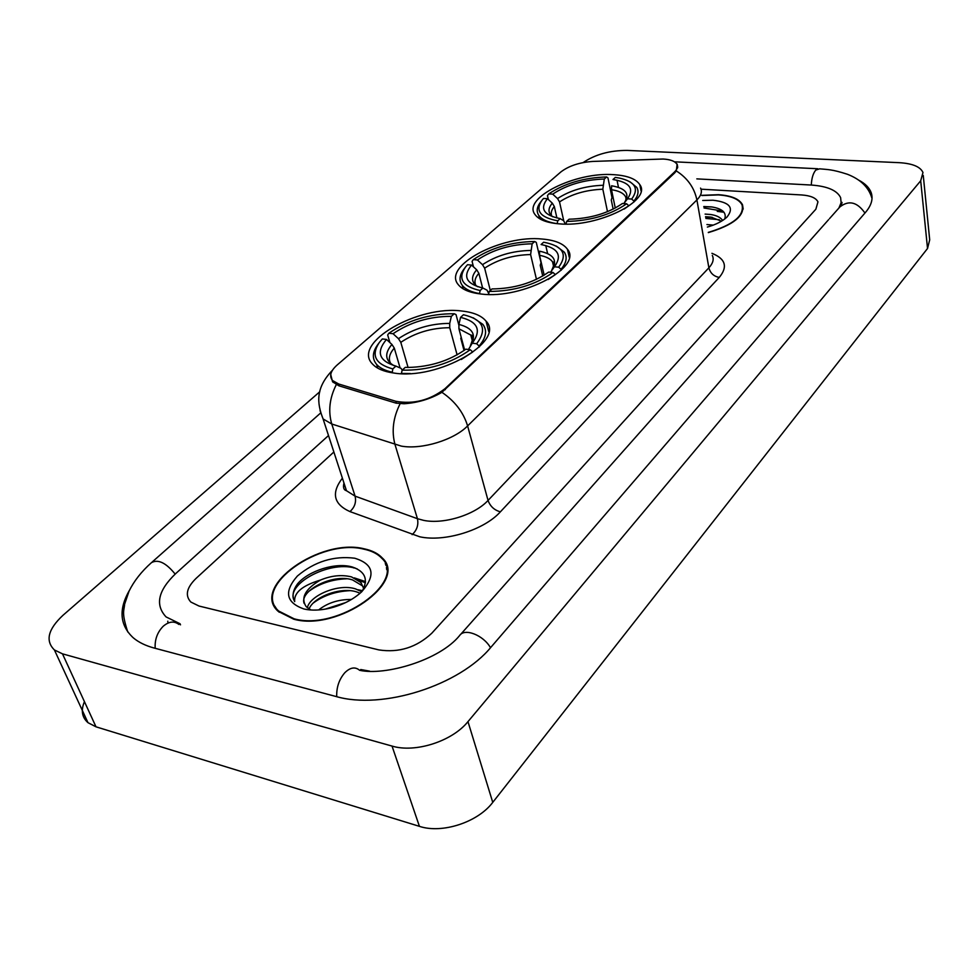 <?xml version="1.0" encoding="UTF-8"?>
<svg xmlns="http://www.w3.org/2000/svg" width="979" height="979" viewBox="0 0 979 979"><rect width="100%" height="100%" fill="white"/><g stroke="black" fill="none" stroke-linecap="round" stroke-linejoin="round"><path stroke-width="1.47" d="M542.305 239.047C501.456 234.581 441.859 266.104 458.319 284.693C462.345 289.674 469.993 292.794 481.264 294.043C522.358 299.476 583.019 267.145 567.441 249.229C563.268 243.526 554.897 240.124 542.305 239.047M462.357 311.089C418.461 304.738 351.375 343.005 372.485 364.017C376.682 368.593 383.731 371.592 393.631 372.999C437.894 380.55 505.947 341.255 486.061 321.161C481.619 315.74 473.726 312.387 462.357 311.089M613.747 174.678C575.554 171.631 522.015 198.101 534.999 214.523C538.744 219.712 546.796 222.82 559.168 223.848C597.52 227.691 652.161 200.56 639.813 184.652C635.971 178.851 627.27 175.522 613.747 174.678M663.126 159.026L592.76 161.437C579.482 162.355 568.836 165.867 560.832 171.974L337.033 365.106C330.474 371.029 329.005 376.181 332.615 380.574L338.734 384.013L395.883 401.292C413.554 404.462 429.94 400.252 445.029 388.651L674.298 172.194C677.309 169.281 678.178 166.626 676.905 164.215C674.996 161.18 670.395 159.455 663.126 159.026M708.331 232.598C733.614 224.962 745.007 215.674 742.486 204.721C739.378 198.945 731.386 195.604 718.513 194.699L701.821 195.335M364.151 548.803C320.402 537.557 250.245 586.764 278.183 611.361L293.712 619.181C337.975 631.798 408.476 581.514 382.361 558.054C378.224 553.563 372.155 550.479 364.151 548.803M275.123 606.429L275.258 607.837M385.75 565.054L386.705 566.168M677.713 167.164L677.15 164.056L676.305 170.921L674.702 172.904L441.921 392.322C430.491 398.967 417.886 402.773 404.119 403.752L395.981 403.115L338.844 385.787L332.554 381.749L330.731 374.529M378.922 649.921C398.991 652.944 416.626 647.376 431.8 633.217L815.862 209.212L817.954 201.87C815.984 197.893 810.551 195.592 801.642 194.956L701.025 189.18L801.642 194.956C810.551 195.592 815.984 197.893 817.954 201.87L815.862 209.212L431.8 633.217C416.626 647.376 398.991 652.944 378.922 649.921L199.006 606.038L378.922 649.921M333.863 452.004L196.081 578.381C186.597 587.657 184.847 595.55 190.856 602.048L199.006 606.038L190.856 602.048C184.847 595.55 186.597 587.657 196.081 578.381L333.863 452.004M387.146 568.885L386.387 567.698M723.995 212.259L717.289 211.391M708.294 232.39C733.283 224.84 744.529 215.649 742.033 204.819C738.949 199.104 731.044 195.8 718.305 194.894L701.857 195.531M706.924 224.546L713.299 225.109M705.1 214.095L710.595 214.499C716.542 215.368 720.556 217.362 722.637 220.471M705.553 216.714L711.048 217.13L721.474 221.193M707.364 227.067C716.09 224.534 722.637 221.181 727.005 217.044C734.372 207.768 729.698 202.163 712.981 200.23L702.714 200.475M724.717 219.015C726.773 212.663 722.38 208.625 711.525 206.899L703.779 206.545M704.036 207.989L722.894 211.109M705.859 218.452L719.369 219.712M703.803 206.679L712.333 207.01M705.626 217.142L712.186 217.301M387.207 570.267L386.546 569.056M294.104 618.801C337.902 631.284 407.668 581.514 381.822 558.299C377.723 553.857 371.714 550.81 363.796 549.146C320.5 538.022 251.065 586.715 278.709 611.055L294.104 618.801M318.628 609.954C327.635 602.856 338.575 599.368 351.449 599.466M325.114 609.171L345.648 602.587M307.333 607.824C309.694 595.587 338.355 583.203 355.573 588.905L361.753 591.72M309.009 609.036C313.586 597.068 340.325 586.605 356.564 591.879L360.113 593.213M362.022 591.463C368.557 579.752 365.424 571.638 352.648 567.122C336.005 561.885 308.618 570.769 297.689 583.68C292.819 590.3 291.815 596.272 294.679 601.608C293.81 592.699 302.389 585.515 320.427 580.07C305.215 589.003 300.467 597.863 306.17 606.637L310.955 610.003M320.427 580.07C331.318 575.554 341.695 574.489 351.559 576.912L360.921 582.517L363.698 588.538M304.175 603.48C298.987 591.243 332.358 573.143 352.562 579.923L361.924 585.54L360.921 582.517M354.716 558.214C333.753 555.619 314.651 561.554 297.396 576.007C283.763 591.597 285.941 602.587 303.906 608.987C311.628 610.725 320.402 610.431 330.229 608.106C342.858 604.875 353.284 599.478 361.532 591.928C376.095 575.383 373.819 564.137 354.716 558.214M275.833 607.604L276.066 608.987M293.835 599.846C286.198 583.239 332.187 559.021 357.188 568.897M308.74 591.414C319.338 583.582 331.93 579.384 346.529 578.797M358.265 580.07L365.424 582.774M313.415 602.917C323.657 595.44 335.797 591.353 349.821 590.68M327.586 608.705L343.751 603.468M354.337 577.891L365.51 581.612M357.984 589.737L362.511 590.68M557.137 223.677L557.773 220.801C540.029 217.497 534.828 210.546 542.207 199.961L543.516 198.443L547.469 198.7C539.576 208.625 543.724 215.233 559.939 218.537L563.635 220.679L565.336 224.081M556.904 217.974L554.322 206.508L552.327 203.155L547.469 198.7M548.338 199.496L547.457 195.629L548.754 193.891C564.663 183.306 583.949 177.664 606.613 176.954L604.3 179.022C584.133 179.72 566.927 184.762 552.694 194.136L557.528 198.566L559.523 201.919L563.708 220.716M607.494 211.684L602.831 189.216L604.3 179.022M606.613 176.954L607.983 177.909L612.01 197.562L611.275 199.973L613.148 209.139M624.112 209.078L628.824 205.786L626.621 203.767C610.431 214.988 590.435 220.875 566.633 221.438L566.033 224.081M541.399 201.025L540.763 201.858C536.847 206.826 536.174 211.317 538.756 215.331C541.705 219.529 547.836 222.306 557.124 223.665M566.633 221.438L569.105 219.21C590.19 218.623 607.971 213.385 622.448 203.497L626.621 203.767M560.257 218.574L557.773 220.801M552.694 194.136L548.754 193.891M627.123 199.263L626.499 199.116M626.022 199.851L625.85 198.97M618.459 187.344L617.015 180.173M631.675 199.055L627.515 198.786C634.527 188.678 629.693 182.253 612.989 179.512L615.289 177.432L619.279 178.043C635.163 181.641 639.299 188.653 631.675 199.055L633.878 201.062C638.124 195.996 639.091 191.443 636.778 187.393L630.023 181.825M633.878 201.062L634.049 201.943M623.807 203.583L627.515 198.786M624.272 202.824C630.231 193.989 625.997 188.311 611.581 185.777L611.508 189.73L615.265 208.05M479.49 293.835L480.126 290.518C462.418 286.504 457.536 278.66 465.502 267.022L467.497 264.709L471.548 265.076C462.382 276.323 466.163 283.971 482.892 288.034L487.04 290.188L488.729 293.59M482.61 287.985L478.853 273.288L476.687 269.788L471.548 265.076M473.481 266.839L472.074 261.369L473.334 259.619C490.773 247.883 511.234 241.85 534.718 241.507L532.148 243.808C511.234 244.199 492.975 249.584 477.385 259.973L482.5 264.673L484.642 268.16L490.308 290.469M536.468 279.358L530.606 254.564L532.148 243.808M534.718 241.507L536.284 242.413L541.02 262.715L540.224 265.285L542.745 276.066M548.154 279.517L555.35 274.609L553.025 272.468C535.207 284.975 513.951 291.289 489.231 291.436L488.533 294.446M464.768 268.013L464.046 268.98C459.384 275.099 458.796 280.569 462.284 285.366C465.429 289.331 471.132 292.072 479.416 293.565M489.231 291.436L491.996 288.94C513.902 288.695 532.809 283.078 548.717 272.076L553.025 272.468M482.892 288.034L480.126 290.518M477.385 259.973L473.334 259.619M555.937 264.783L554.555 264.416M553.906 264.257L553.049 264.073M547.616 253.561L545.756 245.521M558.691 267.181L554.383 266.802C562.558 255.409 558.128 247.981 541.093 244.53L543.651 242.217C563.047 245.974 568.053 254.295 558.691 267.181L561.004 269.323C566.449 262.886 567.563 257.171 564.332 252.19L556.292 246.096M561.004 269.323L561.212 270.241M550.553 272.248L554.383 266.802M553.906 265.517L552.548 261.87C554.591 261.907 554.347 264.636 551.813 270.069C557.895 260.5 553.82 254.197 539.564 251.187L539.539 255.323L544.189 275.197M400.056 367.81L394.292 348.096L391.93 344.437L386.497 339.444C375.85 352.171 378.995 361.055 395.932 366.109L392.799 368.924L392.224 372.803M389.899 342.577L387.672 334.965L388.896 333.215C408.121 320.133 429.903 313.635 454.256 313.745L451.368 316.339C429.671 316.339 410.225 322.128 393.044 333.717L398.465 338.685L400.803 342.332L408.072 367.443M457.107 354.875L449.74 327.72L449.716 323.4L451.368 316.339M472.796 340.068L472.086 339.884M461.231 337.363L460.766 338.318L464.034 350.506M382.104 368.642L381.455 369.927M461.317 359.477L472.735 351.999L470.263 349.723C450.548 363.735 427.847 370.551 402.161 370.172L401.402 373.427L410.336 373.525M378.8 343.188L377.857 344.486C372.314 352.11 371.922 358.779 376.67 364.482C379.889 368.043 385.004 370.6 392.041 372.167M454.256 313.745L456.03 314.602L458.808 324.967M386.497 339.444L382.324 338.942L379.326 342.454C370.821 355.267 375.312 364.09 392.799 368.924M402.161 370.172L405.282 367.358L408.329 367.443C430.307 366.88 449.471 360.786 465.82 349.185L470.263 349.723M393.044 333.717L388.896 333.215M395.932 366.109L401.047 368.361L402.21 370.123M472.355 336.972L471.254 336.739M476.651 343.764L472.27 343.164C481.766 330.266 477.874 321.663 460.571 317.355L463.446 314.748C483.198 319.472 487.603 329.14 476.651 343.764L479.11 346.028C486.159 337.743 487.42 330.523 482.88 324.379L473.224 317.808M479.11 346.028L479.355 346.97M468.451 349.503L472.221 343.225M460.571 317.355L458.918 324.441L458.931 328.785L464.633 350.078M361.043 670.493L360.7 669.526L369.585 671.129M838.905 208.037L841.132 202.665L840.606 197.611C837.045 190.318 827.133 186.12 810.869 185.019L696.815 178.876M328.503 435.545L175.669 573.633C158.072 590.521 154.866 604.949 166.075 616.917L180.063 623.77L180.503 624.847M319.815 391.722L63.023 615.253C48.008 629.264 45.144 640.829 54.408 649.946L62.485 653.837L392.028 746.071C415.316 753.194 452.335 741.213 467.974 721.633L920.701 180.785L922.977 172.524C920.431 166.76 912.526 163.481 899.248 162.673L627.233 150.411C609.929 150.374 595.232 154.425 583.129 162.575M84.439 701.637C80.755 710.338 81.942 717.362 87.988 722.686L96.003 726.822L419.428 826.349C442.19 833.961 477.911 822.213 492.755 802.376L927.529 248.482L929.695 239.855L923.27 175.474M129.607 590.019C118.422 609.268 119.671 625.226 133.352 637.88C138.675 642.334 145.602 645.724 154.131 648.025L335.724 696.412C382.397 710.228 459.946 685.3 491.128 647.009L865.595 212.284C871.518 205.26 873.354 198.627 871.09 192.41C869.242 187.638 865.167 183.575 858.877 180.234M167.825 621.188L167.788 622.008M386.326 564.846L385.285 563.769M338.734 384.013L339.334 385.934M395.883 401.292L396.471 403.25M445.029 388.651L445.31 389.679M674.298 172.194L674.458 173.124M711.941 253.316C725.549 258.774 727.997 266.802 719.271 277.412L500.391 511.821C494.346 510.181 490.222 506.376 488.044 500.428L708.882 267.818C712.981 263.363 714.132 259.239 712.308 255.409M500.391 511.821C484.189 530.006 444.858 542.28 419.832 536.81L349.931 511.589C333.582 504.173 331.061 493.024 342.393 478.144M400.093 403.776C393.117 417.678 391.429 431.298 395.026 444.613L417.433 518.699L423.613 520.363C443.646 524.573 474.95 514.856 488.044 500.428L467.607 425.914C453.938 439.975 421.704 449.838 401.304 446.106L331.759 424.005L323.094 418.939L320.035 410.58M441.921 392.322C454.917 401.194 463.471 412.392 467.607 425.914L696.901 199.949C694.344 187.735 687.478 178.056 676.305 170.921M343.556 486.955L344.767 485.437M336.274 384.686C329.531 398.037 328.026 411.131 331.759 424.005L355.083 496.145L417.433 518.699C418.706 524.891 416.932 530.214 412.122 534.669M700.56 188.103C702.371 191.7 701.148 195.641 696.901 199.949L708.882 267.818C710.35 273.214 713.813 276.408 719.271 277.412M343.36 481.13L346.48 490.724L355.083 496.145C356.429 502.178 354.704 507.33 349.931 511.589M723.089 211.28L717.142 210.571M355.047 567.942L353.48 567.881M554.322 206.508C551.397 209.959 550.541 213.141 551.764 216.065M602.831 189.216C585.956 189.877 571.516 194.099 559.523 201.919M552.327 203.155C547.799 208.527 547.897 213.055 552.633 216.763M602.893 185.276C585.209 185.949 570.084 190.379 557.528 198.566M626.23 200.377L626.266 199.667M624.48 202.567C626.291 200.768 626.572 198.676 625.312 196.302C623.17 192.961 618.569 190.77 611.508 189.73M478.853 273.288C475.035 277.706 474.032 281.744 475.843 285.415M530.606 254.564C513.094 254.968 497.785 259.508 484.642 268.16M476.687 269.788C470.862 276.653 471.18 282.295 477.63 286.725M530.63 250.44C512.286 250.857 496.243 255.592 482.5 264.673M553.881 267.451L553.955 266.374M553.649 266.667L552.548 261.87C550.247 258.664 545.915 256.486 539.539 255.323M394.292 348.096C389.299 353.823 388.112 358.975 390.756 363.576M449.74 327.72C431.568 327.818 415.255 332.689 400.803 342.332M391.93 344.437C384.392 353.321 385.016 360.358 393.839 365.583M449.716 323.4C430.674 323.474 413.591 328.577 398.465 338.685M470.495 345.465C476.773 335.026 472.918 328.014 458.918 324.441M472.82 339.86L470.801 335.051L458.931 328.785M490.503 647.731C483.442 635.114 464.474 627.759 459.579 635.591C439.559 660.299 385.065 676.012 359.611 670.297C355.193 666.552 350.249 667.372 344.779 672.757C339.089 679.402 336.409 687.368 336.715 696.669M155.184 648.306C154.658 639.605 157.338 632.25 163.224 626.242C168.926 621.408 174.152 620.808 178.924 624.455M127.747 631.944C121.225 611.838 124.198 610.933 124.614 604.202L129.044 591.169C133.988 581.061 141.441 571.565 151.415 562.68C158.06 558.948 165.977 562.754 175.168 574.098M871.702 197.574C868.508 187.124 860.443 179.365 847.484 174.286C831.648 169.147 827.377 169.612 819.619 168.829L815.788 170.065C813.108 173.295 811.615 178.288 811.297 185.043M864.946 213.043C857.188 201.968 848.817 199.936 839.847 206.973L829.482 218.647M492.755 802.376L467.974 721.633M419.428 826.349L392.028 746.071M96.003 726.822L62.485 653.837M927.529 248.482L920.701 180.785M332.615 380.574L333.215 382.434M677.431 167.103L677.578 167.935M641.025 190.856L639.813 184.652M488.741 331.563L486.061 321.161M569.24 257.257L567.441 249.229M332.432 370.27C315.63 387.721 316.682 402.724 323.094 418.939L346.48 490.724C343.727 490.002 342.883 487.432 343.972 483.014M743.196 209.09L742.486 204.721M279.15 612.242L278.709 611.055M539.515 218.647L538.756 215.331M463.202 288.866L462.284 285.366M377.784 368.165L376.67 364.482M472.502 341.463L470.801 335.051C473.432 334.989 473.31 338.489 470.446 345.526M828.564 219.688L460.46 634.6M152.173 562.019L320.194 413.383M841.267 202.751C842.466 201.65 842.258 202.751 840.667 206.031M675.241 161.853L817.734 168.743M87.988 722.686L54.408 649.946"/></g></svg>
